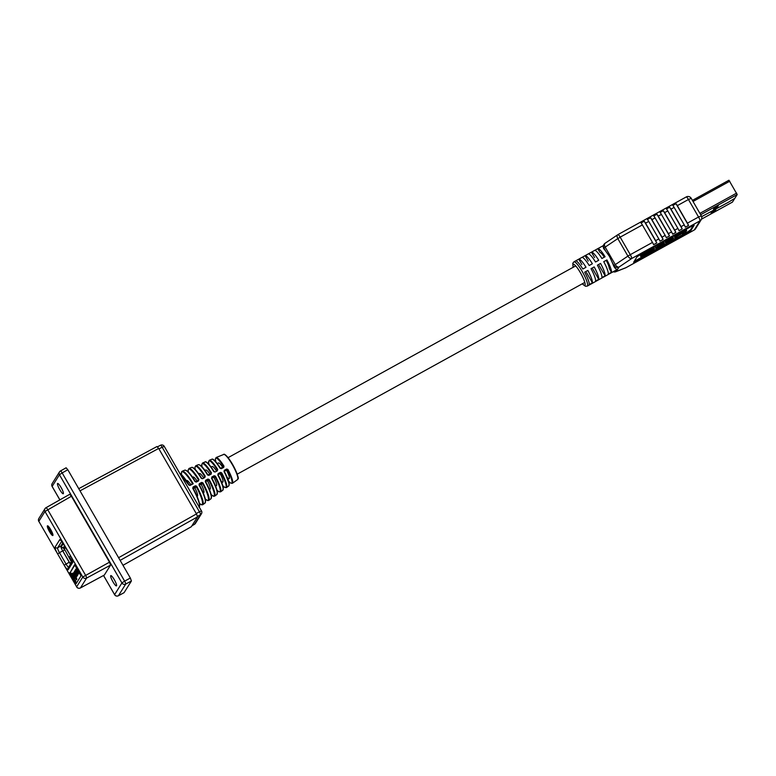 <?xml version="1.0" encoding="UTF-8"?>
<svg xmlns="http://www.w3.org/2000/svg" width="776" height="776" viewBox="0 0 776 776"><rect width="100%" height="100%" fill="white"/><g stroke="black" fill="none" stroke-linecap="round" stroke-linejoin="round"><path stroke-width="1.16" d="M604.32 257.166A9.428 1.765 -118.9 0 0 601.681 253.645A9.428 1.765 -118.9 0 0 600.052 252.51L597.821 248.65A13.852 2.59 -118.9 0 1 605.076 256.749L601.895 258.495A13.852 2.59 -118.9 0 0 594.649 250.405L597.821 248.65M609.247 268.447A9.428 1.765 -118.9 0 0 606.405 260.736L606.91 259.931A13.852 2.59 -118.9 0 1 611.478 272.308L609.247 268.447M224.351 471.507L226.776 469.519L227.387 469.742L226.786 470.702L226.165 470.498M226.786 470.702A9.428 1.765 61.1 0 1 229.162 478.617A9.428 1.765 61.1 0 1 227.145 477.279M211.926 478.355L214.273 476.212L214.884 476.425L214.079 477.715L213.458 477.512M214.079 477.715A9.428 1.765 61.1 0 1 216.446 485.621A9.428 1.765 61.1 0 1 215.156 485.029M199.51 485.204L201.77 482.905L202.381 483.118L201.372 484.728L200.751 484.525M201.372 484.728A9.428 1.765 61.1 0 1 203.739 492.634A9.428 1.765 61.1 0 1 203.05 492.498M193.302 488.628L195.513 486.242L196.124 486.465L195.019 488.23L194.398 488.026M195.019 488.23A9.428 1.765 61.1 0 1 197.385 496.136A9.428 1.765 61.1 0 1 196.959 496.136M205.718 481.78L208.016 479.558L208.628 479.772L207.726 481.217L207.105 481.023M207.726 481.217A9.428 1.765 61.1 0 1 210.092 489.132A9.428 1.765 61.1 0 1 209.122 488.793M218.134 474.931L220.529 472.865L221.141 473.088L220.433 474.204L219.812 474.01M220.433 474.204A9.428 1.765 61.1 0 1 222.799 482.119A9.428 1.765 61.1 0 1 221.16 481.188M193.059 487.008L192.739 488.279L193.059 487.008L195.397 485.757L196.658 486.183L196.124 486.465A19.06 3.57 -118.9 0 1 199.451 503.382M211.15 494.564A17.295 3.24 -118.9 0 0 214.244 493.478A17.295 3.24 -118.9 0 0 208.628 479.772L209.171 479.5L207.9 479.073L205.514 481.43L205.572 480.315L205.524 481.421A17.848 3.337 61.1 0 1 211.334 497.804M222.799 485.66A15.53 2.91 -118.9 0 0 226.117 485.524A15.53 2.91 -118.9 0 0 221.141 473.088L221.674 472.817L220.413 472.38L218.037 474.262M224.332 470.285L224.012 471.565L224.332 470.285L226.67 469.043L227.931 469.47L227.387 469.742A14.657 2.745 -118.9 0 1 232.043 481.547A14.657 2.745 -118.9 0 1 228.6 481.168M216.979 490.131A16.412 3.075 -118.9 0 0 220.18 489.501A16.412 3.075 -118.9 0 0 214.884 476.425L215.418 476.154L214.157 475.727L211.78 477.609M199.316 483.661L198.986 484.932L199.316 483.661L201.653 482.42L202.914 482.837L202.381 483.118A18.178 3.405 -118.9 0 1 205.3 498.987M195.067 481.683L196.347 482.071L198.375 480.548L195.067 481.683A19.41 3.637 -118.9 0 0 184.766 470.169L182.234 471.187A19.739 3.696 61.1 0 1 193.224 483.739L192.516 483.681A19.274 3.608 -118.9 0 0 181.545 474.67M198.52 480.412L198.511 479.966A18.401 3.443 -118.9 0 0 188.384 472.07M207.57 474.99L208.851 475.368L210.888 473.855L207.57 474.99A17.654 3.308 -118.9 0 0 198.316 464.708L195.785 465.726A17.984 3.366 61.1 0 1 205.242 476.231L204.767 476.619A17.518 3.279 -118.9 0 0 195.232 469.48M211.033 473.719L211.489 472.885L211.014 473.273A16.635 3.114 -118.9 0 0 202.099 466.9M220.074 468.287L221.364 468.675L223.391 467.162L220.074 468.287A15.889 2.978 -118.9 0 0 211.867 459.237L209.336 460.255A16.218 3.036 61.1 0 1 217.736 469.538L217.27 469.936A15.753 2.949 -118.9 0 0 208.967 464.358M221.364 468.675L223.692 467.433L223.992 466.192L223.527 466.589A14.87 2.784 -118.9 0 0 215.864 461.836M213.817 471.643L215.107 472.021L213.817 471.643A16.771 3.143 -118.9 0 0 205.087 461.972L202.565 462.991A17.101 3.201 61.1 0 1 211.489 472.885M217.28 470.372L217.736 469.538M201.314 478.336L202.604 478.724L201.314 478.336A18.537 3.473 -118.9 0 0 191.536 467.433L189.014 468.452A18.866 3.531 61.1 0 1 198.986 479.578M204.777 477.065L205.242 476.231M179.76 473.244L188.81 485.029L190.091 485.417L193.224 483.739L190.091 485.417M217.299 463.621L218.463 462.981A9.428 1.765 61.1 0 1 222.819 467.472M211.12 467.026L212.11 466.483A9.428 1.765 61.1 0 1 216.417 470.896M204.942 470.44L205.756 469.994A9.428 1.765 61.1 0 1 210.005 474.32M198.763 473.845L199.403 473.496A9.428 1.765 61.1 0 1 203.603 477.744M192.574 477.259L193.049 476.998A9.428 1.765 61.1 0 1 197.201 481.178M186.386 480.674L186.696 480.509A9.428 1.765 61.1 0 1 190.789 484.602M221.044 468.423L220.403 468.219A15.423 2.891 61.1 0 0 212.837 459.421M205.087 461.972C205.174 461.274 207.861 461.565 214.157 471.556L214.797 471.769M198.316 464.708C200.47 464.543 203.671 467.947 207.9 474.902L208.54 475.116M192.623 467.627A18.071 3.385 61.1 0 1 201.653 478.268L202.284 478.452M185.881 470.353A18.944 3.55 61.1 0 1 195.397 481.615L196.037 481.799M189.14 484.961L189.78 485.145L189.14 484.942M224.012 471.565A15.675 2.929 -118.9 0 1 228.862 485.805A15.675 2.929 -118.9 0 1 228.697 485.989L229.192 483.681L224.283 471.391L226.67 469.043M218.027 474.737L218.037 474.737C220.714 479.5 222.469 483.904 223.294 487.959L222.77 490.267A16.548 3.094 -118.9 0 0 222.954 490.073A16.548 3.094 -118.9 0 0 217.755 474.912M217.241 493.565A16.965 3.172 61.1 0 0 211.77 478.084L211.78 478.084C214.68 483.254 216.552 487.959 217.396 492.188L216.844 494.545A17.431 3.259 -118.9 0 0 217.037 494.331A17.431 3.259 -118.9 0 0 211.499 478.249M205.514 481.43L205.524 480.945M198.986 484.932A19.196 3.589 -118.9 0 1 205.204 502.867A19.196 3.589 -118.9 0 1 205 503.09L205.591 500.656C204.786 496.184 202.681 490.888 199.277 484.767L201.653 482.42M199.073 507.368L199.694 504.904C198.84 500.113 196.609 494.516 193.02 488.114L195.397 485.757M191.982 525.759L194.388 524.372M196.27 513.567L199.422 511.762A2.813 0.582 60.2 0 1 200.499 514.692L197.55 516.38M160.477 445.249L157.518 446.811L160.438 445.298A2.813 0.572 62.2 0 1 160.477 445.249L160.477 445.249A2.813 0.572 62.2 0 1 162.155 447.209L158.934 448.906M49.509 531.676A5.539 1.038 -118.9 0 0 52.816 535.527A5.539 1.038 -118.9 0 0 50.76 529.668A5.539 1.038 -118.9 0 0 47.462 525.818A5.539 1.038 -118.9 0 0 49.509 531.676M51.808 533.539A5.539 1.038 -118.9 0 0 52.943 534.819M114.295 579.701A5.859 1.096 61.1 0 1 116.458 585.89A5.859 1.096 61.1 0 1 112.966 581.816A5.859 1.096 61.1 0 1 110.793 575.617A5.859 1.096 61.1 0 1 114.295 579.701M61.1 487.551A5.859 1.096 61.1 0 1 63.263 493.749A5.859 1.096 61.1 0 1 59.771 489.675A5.859 1.096 61.1 0 1 57.599 483.477A5.859 1.096 61.1 0 1 61.1 487.551M77.057 568.953L76.552 568.75M74.962 570.583L77.309 574.929L75.437 570.806L77.939 573.91L76.067 569.807L78.376 573.221L79.22 572.707L78.473 573.076L75.757 569.186L75.893 570.467L75.262 569.982L75.253 571.078L75.068 570.525M77.852 574.065L78.541 573.134M77.309 574.929L77.988 573.988M75.097 577.916L74.68 577.189M73.613 575.326L72.381 573.202L71.324 574.056L75.253 580.865L76.892 579.071L75.932 577.412L74.554 578.789L71.586 573.639M74.836 565.112L70.373 572.242L71.373 573.978M75.321 580.826L76.552 582.951M74.215 577.451L74.719 576.626L73.798 575.026L73.283 575.85L74.215 577.451L75.117 576.82M77.309 575.656L77.707 574.706M76.533 577.005L76.843 575.957M75.408 575.258L74.506 573.125M52.05 532.811L51.274 533.84L48.403 527.408L51.992 532.685L51.012 531.705L50.721 532.161L51.274 533.84M48.131 526.089A5.539 1.038 -118.9 0 0 48.471 527.37M70.49 564.152A4.695 0.883 61.1 0 1 69.229 562.212L62.691 550.892A4.695 0.883 61.1 0 1 60.887 546.003L62.934 542.744M156.956 446.54L78.754 488.667L156.956 446.54L158.673 448.45L196.474 513.925L197.55 516.855L191.313 526.729M46.065 507.679L69.743 494.293L46.007 507.698A2.813 0.504 60.6 0 1 46.017 507.698A2.813 0.504 60.6 0 1 47.695 509.648L85.515 575.162A2.813 0.504 61.6 0 1 86.592 578.091L80.442 587.927A2.813 0.553 61.7 0 1 80.394 587.965L80.394 587.965A2.813 0.553 61.7 0 1 80.335 587.975M69.704 494.331L71.421 496.252L44.979 511.481L38.819 521.317L76.64 586.821L82.799 576.995L44.979 511.481A2.813 2.745 -147.9 0 1 45.978 507.727A2.813 0.504 60.6 0 1 46.007 507.698A2.813 2.813 0 0 0 45.008 508.649L38.848 518.484A2.813 2.813 0 0 0 38.8 521.385L38.868 521.404M109.484 562.183L110.57 565.112L86.592 578.091A2.813 2.745 -147.9 0 1 82.799 576.995L109.484 562.183L71.421 496.252M38.848 518.484A2.813 2.745 -147.9 0 0 38.819 521.317L76.64 586.821A2.813 2.745 -147.9 0 0 80.442 587.927L104.353 575.035L110.57 565.112M60.538 470.945L66.135 467.773L60.489 470.964A2.813 0.504 -119.4 0 0 60.45 471.003A2.813 2.745 32.1 0 0 59.451 474.747L52.137 486.416L59.898 499.851M66.096 467.812L67.813 469.732L62.167 472.914A2.813 0.504 -119.4 0 0 60.489 470.964M130.339 578.033L131.425 580.972L125.722 584.056A2.813 0.504 -118.4 0 0 124.635 581.127L130.339 578.033L67.813 469.732M118.311 595.774A2.813 0.553 -118.3 0 0 118.369 595.764A2.813 0.553 -118.3 0 0 118.418 595.726L124.102 592.651L131.425 580.972M69.578 572.678L76.009 583.824L81.014 575.821L74.583 564.676L70.373 572.242M103.567 575.482L114.596 594.697A2.813 2.813 0 0 0 118.388 595.755L124.063 592.699M50.217 531.143L49.13 528.922L50.217 531.143M48.403 527.408L49.024 527.059M51.429 533.587L52.215 533.151M75.253 580.865L76.892 579.071M76.097 579.517L75.136 577.848M74.36 571.417L74.913 573.823L76.737 575.967L76.184 573.561L74.36 571.417L75.253 570.874M76.067 573.668L74.729 571.951L75.514 574.56L76.378 575.433L76.067 573.668M75.33 571.815L76.388 574.259M77.396 574.783L78.192 574.337M77.939 573.91L78.735 573.474M76.611 568.692L75.757 569.186M75.893 570.467L75.262 569.982M75.573 576.723L73.545 572.717L74.642 576.054L75.854 577.383L75.456 575.181L75.505 576.781M74.001 573.231L74.855 573.736M74.409 572.213L73.545 572.717M69.898 563.308L71.615 562.357M63.186 547.555L64.447 549.951L62.807 551.106M61.799 541.173L57.657 547.788L60.887 546.003L61.314 546.76A1.659 1.62 -147.9 0 0 63.574 547.41L71.46 562.037L69.811 563.172M70.412 555.616L69.539 557.003L71.819 560.941L72.43 559.971M692.415 200.392L728.955 180.226L737.2 194.563L734.862 198.297L728.441 202.226L734.833 198.307L732.457 202.08M701.669 216.64L728.422 202.255L701.669 216.62M715.879 209.539L712.028 211.654L710.991 213.322L714.832 211.198L715.879 209.539M718.372 205.562L714.521 207.677L713.483 209.336L717.325 207.221L718.372 205.562M714.356 210.374L714.832 211.198M716.849 206.397L717.325 207.221M592.418 282.823A13.852 2.59 -118.9 0 0 587.849 270.446L584.677 272.192A13.852 2.59 -118.9 0 1 589.236 284.579L592.418 282.823L586.51 272.589M598.771 279.321A13.852 2.59 -118.9 0 0 594.203 266.934L591.031 268.69A13.852 2.59 -118.9 0 1 595.59 281.067L598.771 279.321L592.864 269.078M605.125 275.81A13.852 2.59 -118.9 0 0 600.556 263.433L597.384 265.188A13.852 2.59 -118.9 0 1 601.943 277.565L605.125 275.81L599.217 265.576M606.91 259.931L603.738 261.677A13.852 2.59 -118.9 0 1 608.297 274.064L611.478 272.308M603.175 245.691L573.92 261.832A13.852 2.59 61.1 0 1 582.184 271.454A13.852 2.59 61.1 0 1 587.306 286.082L617.686 269.243C616.377 269.611 615.058 268.574 613.738 266.11A13.852 2.59 -118.9 0 0 612.157 262.288L609.47 256.4L605.862 251.385A13.852 2.59 -118.9 0 0 603.631 248.611L603.01 245.963L604 244.372A3.696 3.608 -147.9 0 1 604.921 243.392M654.43 248.543L649.677 251.919L647.853 252.685L648.348 251.899L643.711 255.207L641.403 255.731L640.86 256.604L643.285 255.556L653.625 249.843L654.43 248.543L654.061 247.893L647.485 252.045M642.441 255.159L642.072 254.509L640.539 256.051M648.348 251.899L647.979 251.249L641.539 255.352M682.443 234.187L685.363 232.577L686.682 230.472L686.304 229.832L676.517 235.564L676.885 236.214L683.443 232.596L682.443 234.187L682.25 233.256M693.308 225.438L690.456 229.987L686.857 232.412L634.137 261.396M676.604 235.72L674.654 236.796L674.713 237.931L680.668 234.129M664.392 243.383L655.865 248.271L664.217 243.664L664.052 242.626L660.929 244.101L655.565 247.748M666.623 242.432L673.5 238.261L673.132 237.611L668.466 239.939L665.459 241.889L665.837 242.539L672.249 239.231L666.516 242.16M655.662 240.667A3.696 0.689 -118.9 0 1 656.768 242.946L653.596 244.692A3.696 0.689 -118.9 0 0 652.48 242.422L642.373 224.924A3.696 0.689 -118.9 0 0 641.054 222.984L644.235 221.228A3.696 0.689 -118.9 0 1 645.554 223.168L655.662 240.667L658.834 238.921L648.726 221.412A3.696 0.689 -118.9 0 0 647.407 219.482L650.589 217.726A3.696 0.689 -118.9 0 1 651.908 219.666L662.015 237.165L665.187 235.409L655.08 217.911A3.696 0.689 -118.9 0 0 653.761 215.97L656.942 214.224A3.696 0.689 -118.9 0 1 658.261 216.155L668.369 233.663L671.541 231.908L661.433 214.409A3.696 0.689 -118.9 0 0 660.114 212.469L663.296 210.713A3.696 0.689 -118.9 0 1 664.615 212.653L674.722 230.152L677.894 228.406L667.787 210.897A3.696 0.689 -118.9 0 0 666.468 208.967L669.649 207.211A3.696 0.689 -118.9 0 1 670.968 209.151L681.076 226.65L684.248 224.894L674.14 207.396A3.696 0.689 -118.9 0 0 672.821 205.456L676.003 203.71A3.696 0.689 -118.9 0 1 677.322 205.64L687.429 223.149L698.545 217.008L688.438 199.51L677.322 205.64M598.723 260.251A13.852 2.59 -118.9 0 0 591.467 252.161L588.286 253.917A13.852 2.59 -118.9 0 1 595.541 262.007L598.723 260.251M592.369 263.753A13.852 2.59 -118.9 0 0 585.114 255.663L581.932 257.419A13.852 2.59 -118.9 0 1 589.188 265.508L592.369 263.753M586.016 267.264A13.852 2.59 -118.9 0 0 578.76 259.174L575.579 260.92A13.852 2.59 -118.9 0 1 582.834 269.01L586.016 267.264M594.581 257.564L591.467 252.161M588.227 261.066L585.114 255.663M581.874 264.567L578.76 259.174M687.235 233.052L633.623 262.278L636.989 256.846L640.578 254.431L691.406 226.388L694.19 225.205L690.824 230.637L687.235 233.052L686.857 232.412M684.248 224.894A3.696 0.689 -118.9 0 1 685.363 227.164L688.535 225.418A3.696 0.689 -118.9 0 0 687.429 223.149M677.894 228.406A3.696 0.689 -118.9 0 1 679.01 230.676L682.182 228.92A3.696 0.689 -118.9 0 0 681.076 226.65M671.541 231.908A3.696 0.689 -118.9 0 1 672.656 234.177L675.828 232.422A3.696 0.689 -118.9 0 0 674.722 230.152M665.187 235.409A3.696 0.689 -118.9 0 1 666.303 237.689L669.475 235.933A3.696 0.689 -118.9 0 0 668.369 233.663M658.834 238.921A3.696 0.689 -118.9 0 1 659.949 241.19L663.121 239.435A3.696 0.689 -118.9 0 0 662.015 237.165M688.535 225.418L676.003 203.71M682.182 228.92L669.649 207.211M675.828 232.422L663.296 210.713M669.475 235.933L656.942 214.224M663.121 239.435L650.589 217.726M656.768 242.946L644.235 221.228M686.682 230.472L677.205 235.7L676.837 235.05M677.205 235.7L676.885 236.214M680.756 234.274L675.023 237.437L674.654 236.796M675.023 237.437L674.713 237.931M655.497 247.622L655.836 248.378L655.468 247.728M663.286 243.868L656.923 247.68L663.364 243.887M653.392 249.115L653.014 248.475M647.3 252.472L646.932 251.831M641.403 255.731L641.024 255.091M640.481 255.954L640.86 256.604L640.462 256.031M665.274 242.355L665.672 242.917L665.294 242.277M673.471 238.368L665.837 242.539M224.633 454.639A13.881 2.6 61.1 0 1 232.519 464.329C241.714 482.992 237.107 477.55 237.582 479.578A14.346 2.687 -118.9 0 0 232.228 464.455A14.346 2.687 -118.9 0 0 223.721 454.455C223.701 453.64 226.611 454.348 232.528 464.339A13.881 2.6 61.1 0 1 237.912 478.714M205.524 481.421C208.666 487.027 210.655 492.023 211.499 496.417L210.926 498.813A18.314 3.424 -118.9 0 0 211.12 498.599A18.314 3.424 -118.9 0 0 205.242 481.595M199.306 507.097A20.079 3.754 -118.9 0 0 192.739 488.279M196.658 486.183A19.526 3.657 61.1 0 1 202.788 504.681L205 503.09M205.572 480.315L207.9 479.073M209.171 479.5A17.761 3.327 61.1 0 1 214.632 496.136L216.844 494.545M218.085 473.632L220.413 472.38M221.674 472.817A15.995 2.997 61.1 0 1 226.485 487.59L228.697 485.989M227.931 469.47A15.122 2.832 61.1 0 1 232.412 483.312L237.582 479.578M211.829 476.978L214.157 475.727M215.418 476.154A16.878 3.162 61.1 0 1 220.559 491.858L222.77 490.267M202.914 482.837A18.643 3.492 61.1 0 1 208.715 500.413L210.926 498.813M198.685 480.819L196.347 482.071M211.188 474.126L208.851 475.368M223.721 454.455L216.116 457.53A15.336 2.871 61.1 0 1 223.992 466.192M217.435 470.78L215.107 472.021M204.932 477.473L202.604 478.724M188.81 485.029A20.292 3.802 -118.9 0 0 179.993 473.632M223.051 467.346L223.527 466.589M216.795 470.692L217.27 469.936M206.106 462.156A16.306 3.055 61.1 0 1 214.137 471.546M210.538 474.039L211.014 473.273M199.364 464.892A17.188 3.22 61.1 0 1 207.881 474.893M204.292 477.385L204.767 476.619M198.035 480.732L198.511 479.966M179.838 473.37A19.827 3.715 61.1 0 1 189.121 484.932M224.283 471.401A15.21 2.842 61.1 0 1 229.056 485.078M218.027 474.747A16.083 3.007 61.1 0 1 223.149 489.326M199.277 484.292L199.277 484.767A18.731 3.502 61.1 0 1 205.436 502.053M193.02 487.638L193.02 488.114A19.613 3.667 61.1 0 1 199.529 506.292M191.963 525.788L194.436 524.363A2.813 2.813 0 0 0 195.416 523.412A2.813 2.745 -147.9 0 1 194.466 524.324L200.499 514.692A2.813 2.745 32.1 0 0 201.44 513.78A2.813 2.813 0 0 0 201.498 510.88L199.422 511.762L162.155 447.209L164.211 446.404M195.416 523.412L201.44 513.78A2.813 2.745 32.1 0 0 201.479 510.957L164.231 446.336A2.813 2.813 0 0 0 160.467 445.259M114.615 594.62L121.919 582.951L59.451 474.747L62.167 472.914L124.635 581.127L121.919 582.951A2.813 2.745 32.1 0 0 125.722 584.056L118.418 595.726A2.813 2.745 32.1 0 1 114.615 594.62M118.602 557.692L196.474 513.925M158.673 448.45L80.006 490.849M197.55 516.855L120.144 560.369M191.362 526.72L122.996 565.306L191.4 526.681M72.847 562.241L68.181 569.691A6.567 1.232 61.1 0 1 64.175 565.219L57.637 553.899A6.567 1.232 61.1 0 1 55.115 547.061L59.781 539.601A6.567 1.232 61.1 0 1 63.787 544.083L70.325 555.393A6.567 1.232 61.1 0 1 72.847 562.241A1.872 1.833 -147.9 0 1 72.866 560.35L70.364 555.451M70.179 563.715L71.072 563.221M61.401 548.312L62.681 547.604M62.691 550.892L59.461 552.677L65.999 563.987A4.695 0.883 -118.9 0 0 68.56 567.237M55.115 547.061A1.872 1.833 -147.9 0 0 57.657 547.788A4.695 0.883 -118.9 0 0 59.461 552.677L57.637 553.899M69.229 562.212L64.175 565.219M52.196 486.503L52.137 486.416A2.813 2.745 32.1 0 1 52.176 483.584A2.813 2.813 0 0 0 52.128 486.484L59.859 499.88M103.518 575.501L114.673 594.717M104.314 575.074L80.394 587.965A2.813 2.813 0 0 1 76.62 586.898L76.698 586.918M61.255 540.552A1.872 1.833 -147.9 0 1 59.781 539.601M70.325 555.393L61.265 540.426M68.181 569.691A1.872 1.833 -147.9 0 1 68.201 567.809L72.634 560.728M76.873 575.753L77.658 575.317M75.514 574.56L76.31 574.124M75.029 573.716L75.825 573.28M74.535 572.252L75.02 571.99M75.873 572.135L76.533 571.776M76.504 571.427L77.134 571.078M76.843 570.253L77.571 569.846M74.709 575.87L75.447 575.462M74.205 574.987L75 574.55M76.058 577.043L76.853 576.607M63.991 548.739L65.853 547.71M63.574 547.41L64.66 545.664M63.564 547.584L65.242 546.663M61.314 546.76L63.38 543.462M69.84 563.124L62.856 551.028M71.819 560.941L72.604 560.776L71.819 560.941M732.505 202.061L701.514 219.152L732.486 202.08M729.789 181.206L693.036 201.479M737.2 194.563L700.679 214.709M736.657 193.098L699.903 213.371M582.359 283.764A12.009 2.25 -118.9 0 0 585.055 283.521A12.009 2.25 -118.9 0 0 580.38 272.667A12.009 2.25 -118.9 0 0 574.453 264.732A12.009 2.25 -118.9 0 0 573.251 267.254M694.122 230.065A3.696 0.689 -118.9 0 0 694.19 230.045A3.696 0.689 -118.9 0 0 694.248 229.997L699.962 220.859L631.712 258.515L619.073 267.022L616.289 271.464L625.99 267.652L694.248 229.997A3.696 3.608 -147.9 0 0 695.538 228.774L701.262 219.637A3.696 3.696 0 0 0 701.329 215.835L691.222 198.326A3.696 3.696 0 0 0 686.236 196.939A3.696 0.689 -118.9 0 0 686.188 196.997M625.883 267.72A3.696 0.689 -118.9 0 0 625.931 267.701A3.696 0.689 -118.9 0 0 625.99 267.652A3.696 3.036 68.5 0 1 625.505 267.904L615.804 271.726A3.696 3.036 -111.5 0 0 616.289 271.464A3.696 3.608 -147.9 0 1 613.341 271.726M642.373 224.924L620.179 237.165L630.287 254.664L652.48 242.422M648.726 221.412L645.554 223.168M655.08 217.911L651.908 219.666M661.433 214.409L658.261 216.155M667.787 210.897L664.615 212.653M674.14 207.396L670.968 209.151M613.738 266.11L614.058 265.586L612.157 262.288M605.862 251.385L603.961 248.087L603.631 248.611M615.29 264.606L627.92 256.099L617.812 238.601L605.183 247.098L615.29 264.606A3.696 2.066 -123.9 0 0 619.073 267.022A3.696 3.608 32.1 0 1 614.058 265.586L615.29 264.606M636.029 260.455L636.407 261.095M690.456 229.987L690.824 230.637M701.329 215.835L698.545 217.008A3.696 0.689 -118.9 0 1 699.962 220.859A3.696 3.608 32.1 0 0 701.262 219.637M605.299 243.15A3.696 2.066 -123.9 0 0 605.076 243.266A3.696 3.696 0 0 0 604 244.372A3.696 3.608 -147.9 0 0 603.961 248.087L605.183 247.098A3.696 2.066 -123.9 0 1 605.076 243.266L617.706 234.769A3.696 2.066 -123.9 0 1 617.929 234.653A3.696 0.689 -118.9 0 1 617.977 234.594A3.696 3.696 0 0 0 617.706 234.769A3.696 2.066 -123.9 0 0 617.812 238.601L620.179 237.165A3.696 0.689 -118.9 0 0 617.977 234.594L686.236 196.939A3.696 0.689 -118.9 0 1 688.438 199.51L691.222 198.326M631.712 258.515A3.696 0.689 -118.9 0 0 630.287 254.664L627.92 256.099A3.696 2.066 -123.9 0 0 631.712 258.515M614.922 271.901A3.696 3.036 -111.5 0 0 615.804 271.726A3.696 3.696 0 0 1 613.244 271.775M661.298 244.741L660.929 244.101M659.804 245.565L659.435 244.925M656.05 247.981L655.672 247.34M658.756 246.904L658.485 246.419M660.89 245.73L660.599 245.245M652.878 249.93L652.509 249.29M650.715 251.337L650.346 250.696M649.677 251.919L649.299 251.269M646.825 253.248L646.447 252.598M644.449 254.8L644.08 254.15M643.711 255.207L643.333 254.557M670.115 240.638L669.833 240.153M671.201 239.28L670.823 238.63M668.844 240.579L668.466 239.939M575.685 265.906L228.086 457.665M584.794 282.415L237.194 474.185M229.162 478.617L227.95 479.277M222.799 482.119L221.771 482.691M216.446 485.621L215.592 486.096M210.092 489.132L209.413 489.51M203.739 492.634L203.225 492.915M215.835 461.798L215.359 459.014L216.116 457.53M211.867 459.237C212.236 459.198 213.167 457.287 220.403 468.219M208.938 464.32L208.56 461.778L209.336 460.255M202.061 466.871L201.76 464.543L202.565 462.991M195.193 469.441L194.96 467.298L195.785 465.726M191.536 467.433C193.253 466.735 196.619 470.343 201.644 478.249M188.345 472.031L188.161 470.014L189.014 468.452M184.766 470.169C187.103 469.984 190.654 473.787 195.397 481.595M182.234 471.187L181.526 471.963L181.497 474.631M192.535 483.671L189.79 485.136M228.61 481.217L230.763 483.157L232.412 483.312M222.809 485.708L224.788 487.435L226.485 487.59M216.989 490.18L218.822 491.712L220.559 491.858M211.159 494.613L213.623 496.3L214.632 496.136M205.31 499.036L207.677 500.588L208.715 500.413M199.461 503.44L201.75 504.875L202.788 504.681M60.499 470.954A2.813 2.813 0 0 0 59.48 471.915L52.176 483.584M76.097 569.506L75.301 569.943M728.955 180.226L692.405 200.383M587.306 286.082L585.414 286.257L582.291 283.803M695.538 228.774A3.696 3.696 0 0 1 694.19 230.045L625.931 267.701A3.696 3.696 0 0 1 625.505 267.904M573.92 261.832L572.766 263.345L573.183 267.293"/></g></svg>
